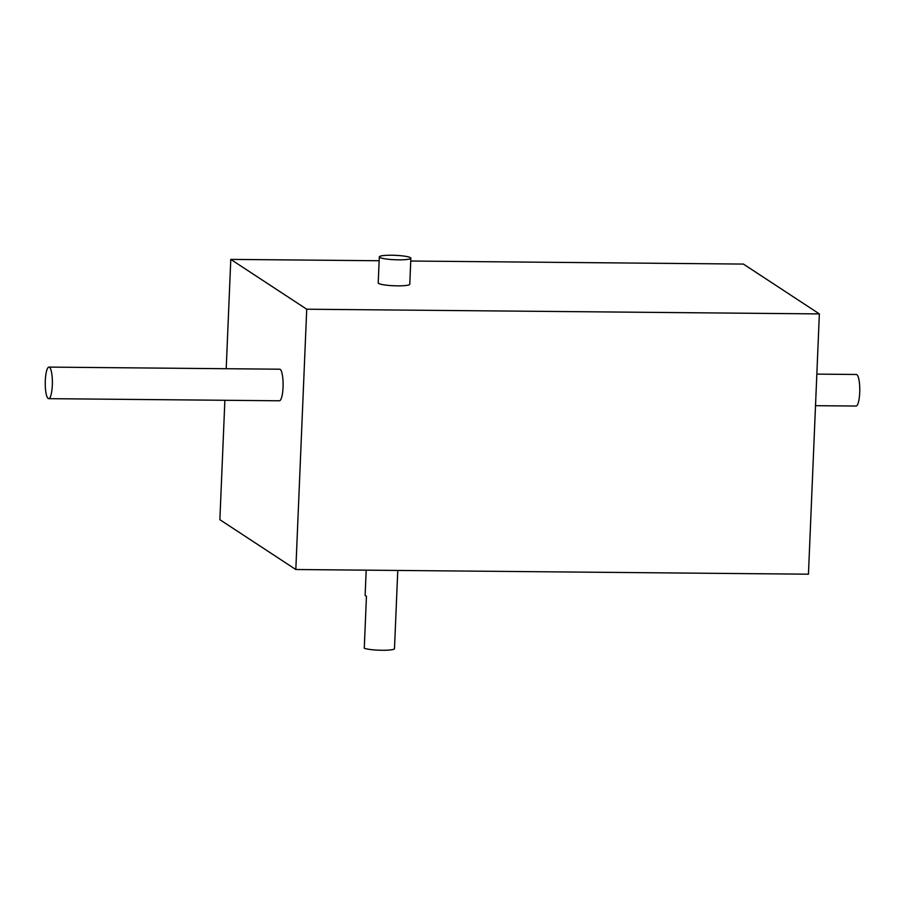 <?xml version="1.0" encoding="UTF-8"?>
<svg xmlns="http://www.w3.org/2000/svg" width="905" height="905" viewBox="0 0 905 905"><rect width="100%" height="100%" fill="white"/><g stroke="black" fill="none" stroke-linecap="round" stroke-linejoin="round"><path stroke-width="1.36" d="M379.15 260.742L230.786 259.396L226.205 368.72M224.881 400.281L219.87 519.685L295.822 569.517L306.727 309.216L819.364 313.911L808.448 574.2L295.822 569.517M819.364 313.911L743.412 264.079L410.734 261.036M230.786 259.396L306.727 309.216M379.308 256.873L378.222 282.903A15.792 2.206 2.4 0 0 390.575 285.573A15.792 2.206 2.4 0 0 408.325 285.075A15.792 2.206 2.4 0 0 409.773 284.227L410.859 258.197A15.792 2.206 2.4 0 0 398.494 255.515A15.792 2.206 2.4 0 0 380.756 256.013A15.792 2.206 2.4 0 0 379.308 256.873A15.792 2.206 2.4 0 0 391.673 259.554A15.792 2.206 2.4 0 0 409.422 259.045A15.792 2.206 2.4 0 0 410.859 258.197M48.961 367.102L279.69 369.206A15.792 3.563 90.5 0 1 280.199 369.376A15.792 3.563 90.5 0 1 283.084 386.164A15.792 3.563 90.5 0 1 279.396 400.779L48.666 398.664A15.792 3.563 90.5 0 1 45.25 382.849A15.792 3.563 90.5 0 1 48.961 367.102A15.792 3.563 90.5 0 1 49.47 367.26A15.792 3.563 90.5 0 1 52.354 384.048A15.792 3.563 90.5 0 1 48.666 398.664M815.518 405.678L856.062 406.051A15.792 3.563 -89.5 0 0 859.75 391.435A15.792 3.563 -89.5 0 0 856.865 374.647A15.792 3.563 -89.5 0 0 856.356 374.478L816.842 374.116M366.186 570.161L365.134 595.252A15.792 2.206 2.4 0 0 366.446 596.203L364.263 648.263A15.792 2.206 2.4 0 0 378.562 650.186A15.792 2.206 2.4 0 0 393.053 649.485A15.792 2.206 2.4 0 0 394.49 648.636L397.77 570.444"/></g></svg>
